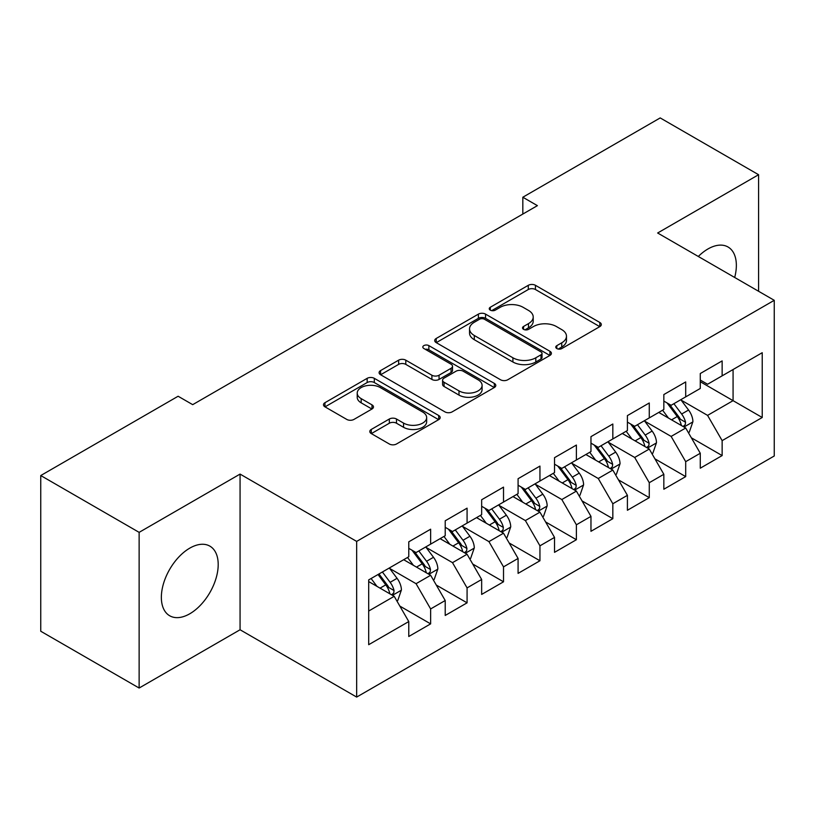 <?xml version="1.0" encoding="UTF-8"?>
<svg xmlns="http://www.w3.org/2000/svg" width="815" height="815" viewBox="0 0 815 815"><rect width="100%" height="100%" fill="white"/><g stroke="black" fill="none" stroke-linecap="round" stroke-linejoin="round"><path stroke-width="1.22" d="M556.818 348.555A3.545 2.048 0 0 0 561.82 348.555L599.83 326.611A5.063 2.924 0 0 0 601.307 324.543A5.063 2.924 0 0 0 599.83 322.475L535.445 285.311A5.063 2.924 0 0 0 528.293 285.311L490.294 307.255A3.545 2.048 0 0 0 489.255 308.691A3.545 2.048 0 0 0 490.294 310.138A3.545 2.048 0 0 0 495.296 310.138L500.216 307.306A16.188 9.342 0 0 1 523.108 307.306L528.477 310.403A16.188 9.342 0 0 1 533.214 317.004A16.188 9.342 0 0 1 528.477 323.616L523.556 326.458A3.545 2.048 0 0 0 522.517 327.905A3.545 2.048 0 0 0 523.556 329.341A3.545 2.048 0 0 0 528.558 329.341L533.479 326.509A16.188 9.342 0 0 1 556.37 326.509L561.739 329.606A16.188 9.342 0 0 1 566.476 336.208A16.188 9.342 0 0 1 561.739 342.82L556.818 345.662A3.545 2.048 0 0 0 555.779 347.109A3.545 2.048 0 0 0 556.818 348.555L556.818 345.662M189.783 613.777A40.19 23.207 120 0 0 216.036 578.355A40.19 23.207 120 0 0 209.883 546.142A40.19 23.207 120 0 0 189.783 548.138A40.19 23.207 120 0 0 163.52 583.55A40.19 23.207 120 0 0 169.683 615.763A40.19 23.207 120 0 0 189.783 613.777M734.682 277.467A40.19 23.207 120 0 0 728.029 246.996A40.19 23.207 120 0 0 707.929 248.983A40.19 23.207 120 0 0 698.312 256.47M371.273 429.444A5.063 2.924 0 0 0 369.796 431.512A5.063 2.924 0 0 0 371.273 433.57L389.336 444.002A5.063 2.924 0 0 0 396.498 444.002L438.694 419.633A5.063 2.924 0 0 0 440.182 417.575A5.063 2.924 0 0 0 438.694 415.507L374.319 378.333A5.063 2.924 0 0 0 367.168 378.333L324.961 402.702A5.063 2.924 0 0 0 323.484 404.77A5.063 2.924 0 0 0 324.961 406.838L346.782 419.43A5.063 2.924 0 0 0 353.934 419.43L371.997 408.998A5.063 2.924 0 0 0 373.474 406.94A5.063 2.924 0 0 0 371.997 404.872L361.177 398.627A13.529 7.814 0 0 1 357.214 393.105A13.529 7.814 0 0 1 365.568 385.882A13.529 7.814 0 0 1 380.31 387.573L422.69 412.044A13.529 7.814 0 0 1 426.653 417.575A13.529 7.814 0 0 1 418.299 424.788A13.529 7.814 0 0 1 403.557 423.097L396.498 419.012A5.063 2.924 0 0 0 389.336 419.012L371.273 429.444L371.273 433.57M139.131 532.358L139.131 688.033L240.068 629.761L240.068 474.086L139.131 532.358L40.75 475.553L178.118 396.243L192.697 404.658L537.401 205.645L522.823 197.23L522.823 214.06M240.068 474.086L356.664 541.405L774.25 300.317L774.25 455.993L356.664 697.08L356.664 541.405M758.582 291.271L758.582 174.716L657.644 232.998L774.25 300.317M758.582 174.716L660.201 117.92L522.823 197.23M500.573 379.78A5.063 2.924 0 0 0 507.725 379.78L549.931 355.411A5.063 2.924 0 0 0 551.409 353.353A5.063 2.924 0 0 0 549.931 351.285L485.557 314.121A5.063 2.924 0 0 0 478.395 314.121L436.198 338.48A5.063 2.924 0 0 0 434.711 340.548A5.063 2.924 0 0 0 436.198 342.616L500.573 379.78M425.267 349.319A3.545 2.048 0 0 1 428.863 349.818L428.863 345.611L494.318 383.396A5.063 2.924 0 0 1 495.795 385.464A5.063 2.924 0 0 1 494.318 387.522L452.111 411.891A5.063 2.924 0 0 1 444.959 411.891L380.574 374.727L380.574 370.591A5.063 2.924 0 0 0 379.097 372.659A5.063 2.924 0 0 0 380.574 374.727M380.574 370.591L398.637 360.169A5.063 2.924 0 0 1 405.788 360.169L431.899 375.236A5.063 2.924 0 0 0 439.051 375.236L451.041 368.319A5.063 2.924 0 0 0 452.519 366.261A5.063 2.924 0 0 0 451.041 364.193L423.851 348.494A3.545 2.048 0 0 1 422.822 347.058A3.545 2.048 0 0 1 425.002 345.163A3.545 2.048 0 0 1 428.863 345.611M700.279 381.726L733.072 400.664L733.072 369.531L762.229 352.701L722.141 375.837L722.141 360.902L700.279 373.525L700.279 388.46L685.7 396.874L685.7 381.94L663.838 394.562L663.838 409.497L649.27 417.912L649.27 402.977L627.407 415.599L627.407 430.534L612.829 438.949L612.829 424.014L590.967 436.636L590.967 451.571L576.388 459.986L576.388 445.051L554.526 457.673L554.526 472.608L539.948 481.023L539.948 466.088L518.085 478.711L518.085 493.646L503.517 502.06L503.517 487.126L481.655 499.748L481.655 514.683L467.077 523.098L467.077 508.163L445.214 520.785L445.214 535.72L430.636 544.135L430.636 529.2L408.773 541.822L408.773 556.757L368.696 579.903L368.696 644.696L408.773 621.56L394.195 596.315L368.696 581.584M762.229 352.701L762.229 417.494L722.141 440.63L707.573 415.385L681.146 400.134M691.354 437.798L722.141 455.575L722.141 440.63M722.141 455.575L700.279 468.197L700.279 453.252L685.7 461.667L671.132 436.422L644.716 421.172M654.914 458.835L685.7 476.612L685.7 461.667M685.7 476.612L663.838 489.234L663.838 474.289L649.27 482.704L634.691 457.46L608.275 442.209M618.473 479.872L649.27 497.649L649.27 482.704M649.27 497.649L627.407 510.272L627.407 495.326L612.829 503.752L598.251 478.497L571.835 463.246M582.042 500.909L612.829 518.686L612.829 503.752M612.829 518.686L590.967 531.309L590.967 516.374L576.388 524.789L561.82 499.534L535.394 484.283M545.602 521.946L576.388 539.724L576.388 524.789M576.388 539.724L554.526 552.346L554.526 537.411L539.948 545.826L525.38 520.571L498.963 505.32M509.161 542.984L539.948 560.761L539.948 545.826M539.948 560.761L518.085 573.383L518.085 558.448L503.517 566.863L488.939 541.618L462.523 526.358M472.72 564.021L503.517 581.798L503.517 566.863M503.517 581.798L481.655 594.42L481.655 579.485L467.077 587.9L452.498 562.656L426.082 547.395M436.29 585.058L467.077 602.835L467.077 587.9M467.077 602.835L445.214 615.457L445.214 600.523L430.636 608.937L416.068 583.693L389.641 568.432M399.849 606.095L430.636 623.872L430.636 608.937M430.636 623.872L408.773 636.495L408.773 621.56M408.773 548.342L416.068 552.55L430.636 544.135M368.696 611.036L394.195 596.315M445.214 527.305L452.498 531.512L467.077 523.098M416.068 583.693L430.636 575.278L403.67 559.701M445.214 600.523L430.636 575.278M481.655 506.268L488.939 510.475L503.517 502.06M452.498 562.656L467.077 554.241L440.11 538.664M481.655 579.485L467.077 554.241M518.085 485.231L525.38 489.438L539.948 481.023M488.939 541.618L503.517 533.204L476.551 517.627M518.085 558.448L503.517 533.204M554.526 464.193L561.82 468.401L576.388 459.986M525.38 520.571L539.948 512.156L512.992 496.59M554.526 537.411L539.948 512.156M590.967 443.156L598.251 447.364L612.829 438.949M561.82 499.534L576.388 491.119L549.422 475.553M590.967 516.374L576.388 491.119M627.407 422.119L634.691 426.327L649.27 417.912M598.251 478.497L612.829 470.082L585.863 454.515M627.407 495.326L612.829 470.082M663.838 401.082L671.132 405.289L685.7 396.874M634.691 457.46L649.27 449.045L622.303 433.478M663.838 474.289L649.27 449.045M700.279 380.045L707.573 384.252L722.141 375.837M671.132 436.422L685.7 428.007L658.744 412.441M700.279 453.252L685.7 428.007M40.75 475.553L40.75 631.238L139.131 688.033M240.068 629.761L356.664 697.08M707.573 415.385L733.072 400.664L762.229 417.494M558.234 349.054L561.739 347.027A16.188 9.342 0 0 0 566.476 340.415L566.476 336.208M533.214 317.004L533.214 321.212A16.188 9.342 0 0 1 528.477 327.824L524.972 329.841M599.759 326.652L535.445 289.519A5.063 2.924 0 0 0 528.293 289.519L491.71 310.637M549.86 355.452L485.557 318.329A5.063 2.924 0 0 0 478.395 318.329L436.259 342.657M540.987 354.8A3.545 2.048 0 0 0 542.026 353.353A3.545 2.048 0 0 0 540.987 351.907L484.477 319.276A3.545 2.048 0 0 0 479.475 319.276L474.289 322.271A16.188 9.342 0 0 0 469.542 328.883A16.188 9.342 0 0 0 474.289 335.485L512.91 357.795A16.188 9.342 0 0 0 535.801 357.795L540.987 354.8L540.987 359.007A3.545 2.048 0 0 0 542.026 357.561L542.026 353.353M469.542 328.883L469.542 333.091A16.188 9.342 0 0 0 474.289 339.692L474.289 335.485M540.987 359.007L535.801 362.003A16.188 9.342 0 0 1 512.91 362.003L474.289 339.692M380.646 374.757L398.637 364.376L398.637 360.169M452.519 366.261L452.519 370.468A5.063 2.924 0 0 1 451.041 372.526L439.051 379.444A5.063 2.924 0 0 1 431.899 379.444L405.788 364.376A5.063 2.924 0 0 0 398.637 364.376M428.863 349.818L494.247 387.563M458.998 390.884A13.529 7.814 0 0 0 473.739 392.575A13.529 7.814 0 0 0 482.093 385.363A13.529 7.814 0 0 0 478.13 379.831L463.195 371.212A5.063 2.924 0 0 0 456.043 371.212L444.063 378.129A5.063 2.924 0 0 0 442.586 380.197A5.063 2.924 0 0 0 444.063 382.266L458.998 390.884L458.998 395.092A13.529 7.814 0 0 0 473.739 396.783A13.529 7.814 0 0 0 482.093 389.57L482.093 385.363M442.586 380.197L442.586 384.405A5.063 2.924 0 0 0 444.063 386.473L444.063 382.266M458.998 395.092L444.063 386.473M426.653 417.575L426.653 421.783A13.529 7.814 0 0 1 418.299 428.996A13.529 7.814 0 0 1 403.557 427.305L396.498 423.219A5.063 2.924 0 0 0 389.336 423.219L371.345 433.611M357.214 393.105L357.214 397.312A13.529 7.814 0 0 0 361.177 402.834L361.177 398.627M371.925 409.038L361.177 402.834M438.633 419.674L374.319 382.541A5.063 2.924 0 0 0 367.168 382.541L325.032 406.868M688.4 432.684L689.276 432.174L692.923 421.661A13.651 7.885 -120 0 0 688.563 410.027L680.82 399.696M668.483 418.075L662.605 410.21M659.844 413.083L659.182 412.186M683.133 426.53L685.252 424.625L685.547 422.241A13.651 7.885 -120 0 0 681.635 414.03L673.893 403.69M669.482 404.342L679.038 417.097A6.958 4.014 60 0 1 680.301 419.216L685.547 422.241M667.077 402.946L677.265 416.547A13.651 7.885 60 0 1 681.177 424.768L681.452 425.552M651.959 453.721L652.835 453.211L656.482 442.698A13.651 7.885 -120 0 0 652.122 431.064L644.38 420.734M632.043 439.112L626.164 431.257M623.414 434.12L622.741 433.223M646.692 447.567L648.811 445.662L649.107 443.279A13.651 7.885 -120 0 0 645.195 435.067L637.462 424.727M633.041 425.379L642.597 438.134A6.958 4.014 60 0 1 643.86 440.253L649.107 443.279M630.637 423.983L640.824 437.584A13.651 7.885 60 0 1 644.736 445.805L645.011 446.589M615.529 474.758L616.405 474.248L620.042 463.735A13.651 7.885 -120 0 0 615.682 452.101L607.939 441.771M595.612 460.149L589.724 452.294M586.973 455.157L586.301 454.261M610.252 468.605L612.371 466.7L612.666 464.316A13.651 7.885 -120 0 0 608.764 456.105L601.022 445.764M596.6 446.416L606.166 459.171A6.958 4.014 60 0 1 607.43 461.29L612.666 464.316M594.196 445.021L604.384 458.621A13.651 7.885 60 0 1 608.296 466.842L608.571 467.627M579.088 495.795L579.964 495.286L583.601 484.772A13.651 7.885 -120 0 0 579.251 473.138L571.509 462.808M559.172 481.186L553.283 473.332M550.533 476.194L549.87 475.298M573.821 489.642L575.93 487.737L576.236 485.353A13.651 7.885 -120 0 0 572.324 477.142L564.581 466.801M560.16 467.453L569.726 480.208A6.958 4.014 60 0 1 570.989 482.327L576.236 485.353M557.766 466.058L567.953 479.658A13.651 7.885 60 0 1 571.855 487.879L572.14 488.664M542.647 516.832L543.524 516.323L547.171 505.809A13.651 7.885 -120 0 0 542.81 494.175L535.068 483.845M522.731 502.223L516.853 494.369M514.092 497.231L513.43 496.335M537.38 510.679L539.499 508.774L539.795 506.39A13.651 7.885 -120 0 0 535.883 498.179L528.14 487.839M523.729 488.491L533.285 501.245A6.958 4.014 60 0 1 534.548 503.364L539.795 506.39M521.325 487.105L531.512 500.705A13.651 7.885 60 0 1 535.424 508.917L535.7 509.701M506.207 537.869L507.083 537.36L510.73 526.847A13.651 7.885 -120 0 0 506.37 515.212L498.627 504.882M486.29 523.261L480.412 515.406M477.661 518.269L476.989 517.372M500.94 531.716L503.059 529.811L503.354 527.427A13.651 7.885 -120 0 0 499.442 519.216L491.71 508.876M487.288 509.528L496.844 522.283A6.958 4.014 60 0 1 498.108 524.402L503.354 527.427M484.884 508.142L495.072 521.743A13.651 7.885 60 0 1 498.984 529.954L499.259 530.738M469.776 558.907L470.652 558.397L474.289 547.884A13.651 7.885 -120 0 0 469.929 536.25L462.187 525.92M449.86 544.298L443.971 536.443M441.221 539.306L440.548 538.409M464.499 552.753L466.618 550.848L466.913 548.464A13.651 7.885 -120 0 0 463.012 540.253L455.269 529.913M450.848 530.565L460.414 543.32A6.958 4.014 60 0 1 461.677 545.439L466.913 548.464M448.444 529.18L458.631 542.78A13.651 7.885 60 0 1 462.543 550.991L462.818 551.775M433.336 579.944L434.212 579.434L437.849 568.921A13.651 7.885 -120 0 0 433.498 557.287L425.756 546.957M413.419 565.335L407.531 557.48M404.78 560.343L404.118 559.447M428.069 573.791L430.177 571.886L430.483 569.502A13.651 7.885 -120 0 0 426.571 561.291L418.829 550.95M414.407 551.602L423.973 564.357A6.958 4.014 60 0 1 425.236 566.476L430.483 569.502M412.013 550.217L422.201 563.817A13.651 7.885 60 0 1 426.102 572.028L426.388 572.813M396.895 600.981L397.771 600.472L401.418 589.958A13.651 7.885 -120 0 0 397.058 578.324L389.315 567.994M376.978 586.372L371.1 578.518M391.628 594.828L393.747 592.923L394.042 590.539A13.651 7.885 -120 0 0 390.13 582.328L382.388 571.987M378.975 573.964L387.532 585.394A6.958 4.014 60 0 1 388.796 587.513L394.042 590.539M378.017 574.514L385.76 584.854A13.651 7.885 60 0 1 389.672 593.065L389.947 593.85M561.739 347.027L561.739 342.82M523.556 329.341L523.556 326.458M528.477 327.824L528.477 323.616M490.294 310.138L490.294 307.255M528.293 289.519L528.293 285.311M535.445 289.519L535.445 285.311M599.83 326.611L599.83 322.475M436.198 342.616L436.198 338.48M478.395 318.329L478.395 314.121M485.557 318.329L485.557 314.121M549.931 355.411L549.931 351.285M512.91 362.003L512.91 357.795M535.801 362.003L535.801 357.795M405.788 364.376L405.788 360.169M431.899 379.444L431.899 375.236M439.051 379.444L439.051 375.236M451.041 372.526L451.041 368.319M494.318 387.522L494.318 383.396M389.336 423.219L389.336 419.012M396.498 423.219L396.498 419.012M403.557 427.305L403.557 423.097M371.997 408.998L371.997 404.872M324.961 406.838L324.961 402.702M367.168 382.541L367.168 378.333M374.319 382.541L374.319 378.333M438.694 419.633L438.694 415.507M683.989 427.019L692.832 421.926M681.635 414.03L688.563 410.027M671.56 419.847L677.265 416.547M647.558 448.056L656.391 442.963M645.195 435.067L652.122 431.064M635.119 440.884L640.824 437.584M611.118 469.094L619.95 464M608.764 456.105L615.682 452.101M598.679 461.922L604.384 458.621M574.677 490.131L583.509 485.037M572.324 477.142L579.251 473.138M562.248 482.959L567.953 479.658M538.236 511.168L547.079 506.074M535.883 498.179L542.81 494.175M525.807 503.996L531.512 500.705M501.806 532.205L510.638 527.111M499.442 519.216L506.37 515.212M489.367 525.033L495.072 521.743M465.365 553.242L474.198 548.149M463.012 540.253L469.929 536.25M452.926 546.07L458.631 542.78M428.924 574.28L437.757 569.186M426.571 561.291L433.498 557.287M416.496 567.108L422.201 563.817M392.484 595.327L401.326 590.223M390.13 582.328L397.058 578.324M380.055 588.145L385.76 584.854"/></g></svg>
